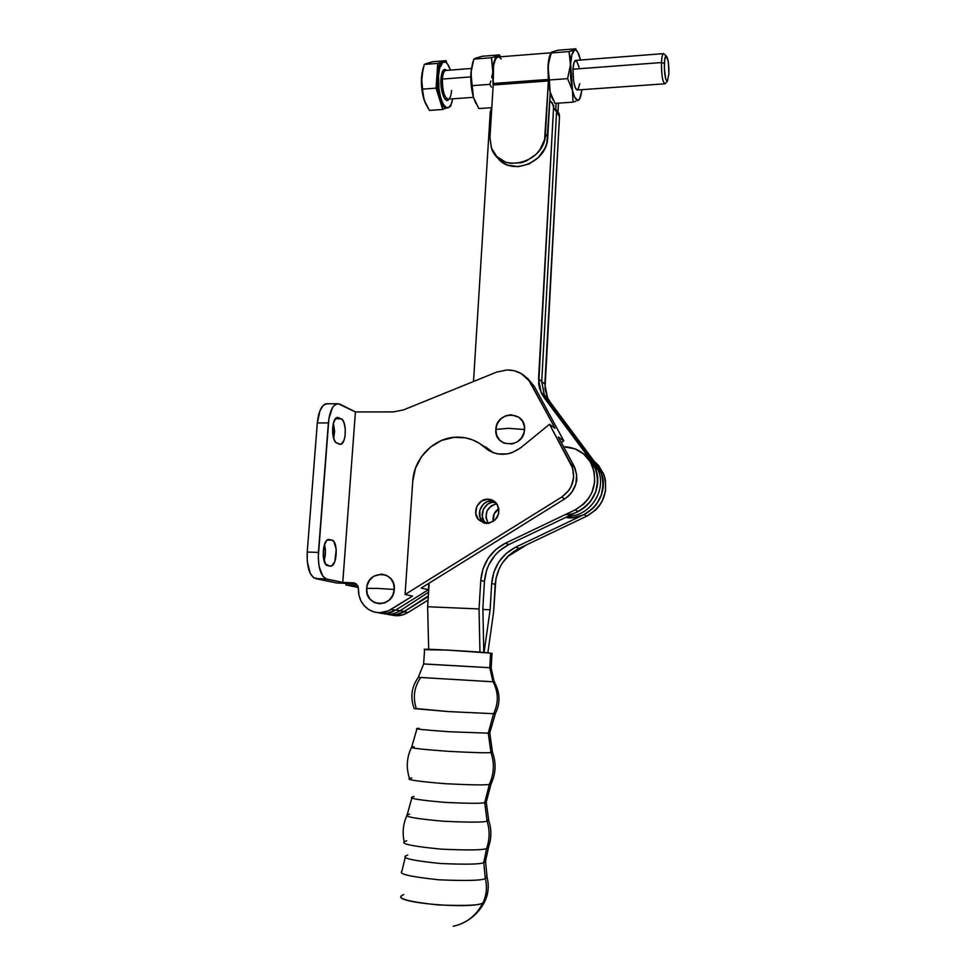 <?xml version="1.0" encoding="UTF-8"?>
<svg xmlns="http://www.w3.org/2000/svg" width="976" height="976" viewBox="0 0 976 976"><rect width="100%" height="100%" fill="white"/><g stroke="black" fill="none" stroke-linecap="round" stroke-linejoin="round"><path stroke-width="1.46" d="M406.711 840.751L404.21 841.763C401.051 843.984 413.446 846.448 441.408 849.157C468.639 850.364 483.718 850.12 486.634 848.437L483.754 862.552C480.936 864.309 466.565 864.626 440.64 863.504C414.092 860.832 402.344 858.355 405.406 856.05C402.344 858.355 414.092 860.832 440.64 863.504C466.565 864.626 480.936 864.309 483.754 862.552L486.634 848.437L488.61 846.924L485.401 861.71L483.754 862.552L485.401 861.71L485.475 860.649L487.085 877.461L485.304 878.485C482.29 880.547 466.882 880.986 439.078 879.815C410.75 876.826 398.354 874.008 401.88 871.336L405.321 857.099M411.823 777.97L409.517 778.47C406.053 779.678 417.887 781.41 445.007 783.691C471.725 785.046 486.512 785.265 489.379 784.314L484.718 802.577C482.095 803.602 468.773 803.529 444.714 802.357C420.07 800.222 409.139 798.466 411.933 797.099C409.139 798.466 420.07 800.222 444.714 802.357C468.773 803.529 482.095 803.602 484.718 802.577L489.379 784.314L491.27 783.484M494.698 681.895L418.338 677.332C411.457 686.933 410.066 697.364 414.178 708.613L448.679 711.602L493.588 713.688C498.724 702.891 498.541 692.252 493.026 681.773L420.693 677.49C414.141 687.067 412.677 697.425 416.301 708.576L448.679 711.602L493.588 713.688L488.244 733.171L449.192 731.732C425.06 730.024 414.336 728.938 417.008 728.462C414.336 728.938 425.06 730.024 449.192 731.732L488.244 733.171L493.588 713.688L495.405 713.505L489.732 733.025L488.244 733.171L489.757 732.756L492.477 752.289L490.977 752.52C488.281 753.082 474.116 752.703 448.46 751.349C421.62 749.373 409.359 747.97 411.677 747.128L414.117 746.762M486.292 801.418L484.718 802.577L486.292 801.418M483.937 522.782L480.021 517.268L479.789 510.314L483.303 504.226L487.207 501.688L491.672 500.859L488.012 499.175L494.368 501.347L497.394 504.763L498.882 509.179L498.602 513.937L495.027 520.098L488.842 523.295L484.291 523.185L478.533 519.72L475.739 513.437L476.825 506.446L481.424 501.103L488.012 499.175C491.648 499.334 494.564 500.871 496.772 503.799L491.514 505.617L487 510.851L485.938 517.683L488.305 523.38C483.718 513.644 486.536 507.117 496.76 503.787C486.536 507.117 483.718 513.644 488.305 523.38L485.938 517.683L487 510.851L491.514 505.617L496.76 503.787C501.03 514.425 497.626 520.989 486.548 523.478L478.216 519.33C471.786 512.01 478.325 498.553 488.012 499.175L491.672 500.859C482.059 500.237 475.568 513.583 481.961 520.855L484.633 523.258M494.393 502.103L496.003 502.847L492.136 502.298L487.89 503.994L483.352 509.265L482.278 516.158L483.73 520.513L486.158 523.453L484.73 521.989C478.374 514.755 484.828 501.481 494.393 502.103L495.344 502.164L494.393 502.103M498.687 513.559L496.747 518.073L498.687 513.559M493.234 521.526C492.429 516.084 494.283 511.79 498.797 508.642C494.283 511.79 492.429 516.084 493.234 521.526L494.137 513.925L498.797 508.642L494.137 513.925L493.234 521.526M465.125 921.917C473.482 917.33 479.924 910.73 484.45 902.117C488.366 894.248 489.244 886.025 487.085 877.461L486.658 875.814L487.085 877.461L485.304 878.485C487.39 887.123 486.56 895.321 482.827 903.093C470.31 909.449 393.645 902.702 401.197 896.005C398.476 899.042 410.933 902.031 438.566 904.972C465.186 905.96 479.936 905.338 482.827 903.093L484.84 901.336L482.827 903.093C476.178 915.708 466.308 923.43 453.218 926.261C466.321 923.418 476.19 915.695 482.827 903.093C486.56 895.321 487.39 887.123 485.304 878.485L483.754 862.552L485.304 878.485C482.29 880.547 466.882 880.986 439.078 879.815C410.75 876.826 398.354 874.008 401.88 871.336M406.943 815.399C403.088 823.842 402.173 832.638 404.21 841.763C401.051 843.984 413.446 846.448 441.408 849.157C468.639 850.364 483.718 850.12 486.634 848.437C489.781 839.421 489.915 830.308 487.073 821.084C484.242 822.414 469.688 822.463 443.385 821.231C416.301 818.791 404.235 816.68 407.175 814.911L409.591 814.106M411.555 747.36C406.663 757.4 405.979 767.77 409.517 778.47C406.053 779.678 417.887 781.41 445.007 783.691C471.725 785.046 486.512 785.265 489.379 784.314L491.099 783.838L486.255 802.077L488.708 820.474L487.073 821.084C489.915 830.308 489.781 839.421 486.634 848.437L488.342 847.644C491.575 838.628 491.697 829.576 488.708 820.474L488.317 819.291L488.708 820.474L487.073 821.084L484.718 802.577L487.073 821.084C484.242 822.414 469.688 822.463 443.385 821.231C416.301 818.791 404.235 816.68 407.175 814.911L411.884 797.746M491.099 783.838C495.893 773.541 496.345 763.025 492.477 752.289L492.258 751.691L492.477 752.289L490.977 752.52C494.6 763.366 494.063 773.968 489.379 784.314C494.063 773.968 494.6 763.366 490.977 752.52L488.244 733.171L490.977 752.52C488.281 753.082 474.116 752.703 448.46 751.349C421.62 749.373 409.359 747.97 411.677 747.128L416.984 728.73M493.026 681.773L489.781 667.718L491.16 667.95L489.781 667.718L490.647 653.139C480.595 651.736 418.24 648.284 424.597 649.467L423.645 663.912L489.781 667.718L493.026 681.773C498.541 692.252 498.724 702.891 493.588 713.688L495.357 713.602C500.578 702.854 500.163 692.277 494.137 681.846L493.026 681.773M425.524 664.119L489.781 667.718L490.647 653.139L447.154 650.077L426.463 649.748M576.645 479.96L576.792 477.093L576.645 479.96M574.754 487.195L576.926 479.997L574.742 487.195M592.273 465.723C586.466 453.572 576.901 447.24 563.579 446.703L575.193 448.911L583.843 454.145L590.37 461.953L594.116 471.579L594.677 482.046L591.993 492.307L588.516 498.516L583.868 503.897L575.157 509.875L578.146 511.473C595.311 501.115 600.972 486.512 595.116 467.675C592.481 461.599 588.418 456.841 582.916 453.376L589.187 458.513L593.237 463.942L596.055 470.164L597.507 476.91L597.519 483.876L596.092 490.757L593.286 497.223L589.223 503.006L584.099 507.825L578.146 511.473L575.157 509.875L505.385 543.217L508.899 544.547C494.259 552.27 486.109 564.555 484.462 581.415L480.765 580.391C482.425 563.396 490.635 551.001 505.385 543.217L508.899 544.547L578.146 511.473L508.899 544.547L499.358 550.83L495.283 554.917L488.878 564.579L486.67 569.972L484.462 581.415L480.765 580.391L479.045 608.951L427.622 606.743L429.172 583.111L427.622 606.743L479.045 608.951L479.96 652.163L479.045 608.951L480.765 580.391L482.998 568.862L488.134 558.321L495.784 549.561L505.385 543.217L575.157 509.875C592.456 499.419 598.166 484.706 592.273 465.723L595.116 467.675C604.608 487.939 587.43 514.803 565.128 514.657M482.864 608.182L484.462 581.415L482.864 608.182L483.791 652.468L482.864 608.182M428.684 649.296L427.622 606.743L428.684 649.296M492.002 653.505L490.647 653.139L492.014 653.359L491.16 667.865L494.137 681.846M419.07 728.291L417.008 728.462M414.08 796.489L411.933 797.099M407.761 855L405.406 856.05M401.197 896.005L403.759 894.516M603.4 473.348L594.177 461.27L598.727 465.686L603.985 474.824L605.401 479.997L605.571 490.769L602.216 501.152L599.325 505.812L595.726 509.936L586.832 516.133C603.632 506.032 609.146 491.77 603.4 473.348L600.691 471.493L597.019 465.088L601.753 474.397L603.217 484.889L601.24 495.43L596.043 504.897L592.383 508.886L583.489 514.84L573.302 517.597L565.69 517.414C589.382 521.989 611.159 493.502 600.691 471.493C606.474 490.05 600.899 504.421 583.977 514.608L586.832 516.133L519.098 548.39L515.743 547.121L583.977 514.608L586.832 516.133L519.098 548.39L509.765 554.527L502.335 563.018L499.517 567.959L495.918 578.756L493.588 612.111L487.854 652.834L493.588 612.111L495.21 584.404L491.684 583.428C493.295 566.824 501.31 554.722 515.743 547.121L519.098 548.39C504.763 555.93 496.808 567.934 495.21 584.404L491.684 583.428L490.123 609.78L482.888 609.463L490.123 609.78L491.684 583.428L493.856 572.168L498.87 561.871L506.349 553.319L515.743 547.121L583.977 514.608L592.944 508.35L596.568 504.189L601.594 494.393L603.229 483.584L601.277 472.982L596.97 465.015M490.123 609.78L484.072 652.493L490.123 609.78M379.054 612.891L387.631 613.209L391.852 612.013L395.414 610.22L391.047 609.451C383.324 613.843 375.784 613.831 368.452 609.39C361.645 604.547 358.302 597.666 358.424 588.76L358.9 594.957L360.876 600.74L364.207 605.718L368.684 609.549L373.979 611.952L379.737 612.757L388.375 610.866L412.555 596.092L405.077 594.494L561.639 497.126L568.63 490.696L571.119 486.621L573.668 477.459L572.68 468.163L549.5 424.279L520.757 447.728L512.046 452.681L507.276 453.95L497.601 453.901L493.002 452.583L488.732 450.461L479.07 443.128L472.506 439.859L465.442 437.834L453.913 437.333L441.591 440.432L430.489 447.057L421.522 456.634L415.447 468.358L412.75 481.229C413.909 457.476 435.296 436.565 458.11 437.138C468.346 437.297 477.288 440.774 484.95 447.581L491.331 451.205L480.9 444.348M391.449 614.965C397.183 616.49 402.685 615.685 407.98 612.525L428.061 600.106L407.98 612.525L403.844 611.781C398.513 614.953 392.95 615.771 387.191 614.233C393.133 615.819 398.83 614.904 404.271 611.513L428.342 595.848L404.271 611.513L400.075 610.744L428.574 592.176L400.075 610.744C394.585 614.172 388.838 615.087 382.848 613.477C388.838 615.087 394.585 614.172 400.075 610.744L395.817 609.963C390.278 613.428 384.483 614.343 378.456 612.721C384.312 614.307 389.949 613.477 395.378 610.232L428.391 589.748L428.818 583.331L428.391 589.748L395.378 610.232L391.047 609.451L412.555 596.092L405.077 594.494L561.639 497.126L564.775 498.858L568.532 496.003L571.704 492.477L575.877 483.998L576.657 474.665L573.949 465.881L558.333 436.98L573.949 465.881L570.887 463.893L571.521 465.149C576.194 478.069 572.9 488.72 561.639 497.126L564.775 498.858C575.938 490.513 579.207 479.948 574.571 467.138L570.887 463.893L549.5 424.279L520.757 447.728C508.228 456.524 496.296 456.475 484.95 447.581L492.953 452.559M387.74 614.38L396.207 614.697L404.271 611.513L395.817 609.963M378.09 588.418L394.267 589.467C396.195 570.362 367.33 569.374 366.671 588.382L378.09 588.418L366.671 588.382L367.147 585.502L369.575 580.244L373.649 576.304L381.47 574.095L386.667 575.413L390.937 578.792L393.596 583.733L394.267 589.467L392.816 595.128L389.473 599.837L384.751 602.887L379.383 603.79L374.174 602.436L369.941 599.02L367.305 594.091L366.671 588.382C364.585 607.365 393.572 608.67 394.267 589.467L378.09 588.418M527.406 378.163L534.275 386.337L563.738 440.762L561.395 442.665L563.738 440.762L534.275 386.337L531.017 383.788L555.063 428.257L549.5 424.279L555.063 428.257L529.077 380.725L521.135 373.54L514.511 370.795L507.337 369.916L496.76 372.063L507.337 369.916C517.817 370.148 525.71 374.772 531.017 383.788L534.275 386.337L525.71 376.943M508.325 428.318L524.539 429.525C526.247 410.518 496.235 410.579 495.845 429.44L508.325 428.318L495.845 429.44C493.966 448.338 524.112 448.582 524.539 429.525L508.325 428.318M527.077 544.596L507.422 556.735L527.077 544.596M394.145 615.539L402.661 614.904L407.98 612.525L403.844 611.781L428.281 596.641L401.234 613.16L395.646 614.795L389.924 614.807M357.582 585.368L345.882 584.917L346.004 583.355L345.882 584.917L358.351 587.515L345.882 584.917L357.582 585.368M330.022 566.153L327.582 565.58C321.299 564.848 322.104 540.204 328.424 539.435L331.999 540.131L327.289 539.996L331.999 540.131C338.16 541.18 337.293 565.324 331.047 566.141L330.022 566.153L332.121 565.629L334.841 561.42L336.232 549.427L333.938 541.668L331.999 540.131L328.497 539.423L326.423 540.838L323.995 546.194L323.215 556.271L325.606 564.091L330.022 566.153M324.032 560.7C325.716 555.271 325.862 549.903 324.471 544.584L325.423 551.574L324.032 560.7M336.781 417.655L341.173 418.789L335.427 418.777L341.173 418.789C346.919 420.9 346.504 443.446 340.709 444.287L336.879 443.116C331.035 441.298 331.364 418.289 337.245 417.484L338.806 417.655L336.781 417.655M333.707 438.553L333.389 423.242L332.633 433.063L334.134 439.688L335.878 442.433L339.258 444.153L341.295 444.056L343.942 440.408L345.04 436.211L345.297 428.806L343.857 422.279L342.161 419.509L337.781 417.411L335.756 418.411L333.389 423.242L334.597 431.258L333.707 438.553M342.771 582.416L326.557 578.988L322.91 576.34L319.079 566.373L318.249 557.211L328.924 418.411L332.523 407.59L334.219 405.382L337.94 403.613L355.423 411.933L342.771 582.416L353.385 582.831L356.069 583.733L358.424 588.76L357.68 585.527L354.422 582.977L342.771 582.416L326.557 578.988C320.64 576.255 317.92 567.385 318.42 552.404L307.233 552.05C306.732 566.995 309.49 575.84 315.492 578.573L326.557 578.988L315.492 578.573L336.671 582.989L313.577 577.694L310.197 573.302L307.281 561.554L307.233 552.05L318.42 552.404L328.375 422.95L317.31 422.937L307.233 552.05L317.31 422.937L328.375 422.95C329.522 411.957 332.34 405.552 336.854 403.747L339.831 404.088L355.423 411.933L342.771 582.416M327.985 403.771L325.911 403.771C321.336 405.577 318.469 411.97 317.31 422.937L320.018 410.579L323.239 405.406L327.021 403.637M421.181 588.077L564.775 498.858L421.181 588.077L428.391 589.748L421.181 588.077M563.738 440.762L558.333 436.98L563.738 440.762M356.069 583.733L336.671 582.989L356.069 583.733M393.401 411.909L355.423 411.933L393.401 411.909L403.564 409.883L393.401 411.909M496.76 372.063L403.564 409.883L496.76 372.063M412.75 481.229L405.077 594.494L412.75 481.229M381.262 613.318L387.069 613.306L395.378 610.232M485.523 446.801L491.331 451.205M495.845 429.44L497.26 423.816L500.639 419.046L505.458 415.861L510.997 414.751L518.829 417.228L522.575 421.303L524.417 426.634L524.1 432.417L521.635 437.748L517.426 441.811L512.107 443.995L503.86 443.104L499.407 439.871L496.589 435.076L495.845 429.44M494.149 501.188L491.672 500.859M578.109 511.485L586.674 505.653L590.382 501.603L595.677 491.989L597.678 481.278L597.373 475.861L596.202 470.615L591.407 461.184L597.019 465.088L550.171 402.136L547.682 398.098L544.986 388.936L559.492 116.522L559.028 113.46L556.906 110.52L559.224 114.058L559.492 116.522L544.852 384.08L547.438 397.586L550.171 402.136L597.019 465.088L594.238 463.149L597.922 469.602C607.34 489.684 590.346 516.316 568.227 516.206C590.346 516.316 607.34 489.684 597.922 469.602L594.238 463.149L547.072 399.745L550.171 402.136L547.072 399.745L544.327 395.158L541.717 381.555L544.852 384.08L541.717 381.555L556.552 112.057L559.492 116.522L556.552 112.057L541.717 381.555L544.327 395.158L547.072 399.745L594.238 463.149L591.407 461.184L543.925 397.317L539.643 388.704L538.679 383.922L553.575 107.519L552.416 103.041L550.244 100.931L553.319 105.03L553.575 107.519L556.552 112.057L556.296 109.58L556.552 112.057L553.575 107.519L538.545 378.993L541.717 381.555L538.545 378.993L541.155 392.694L543.925 397.317L547.072 399.745L543.925 397.317L591.407 461.184L595.116 467.675L600.691 471.493M491.831 107.311L490.269 111.789L473.506 381.506L490.269 111.789L491.831 107.311M553.319 105.03L553.953 106.006M665.388 83.46L665.034 83.79C662.631 82.509 661.447 75.433 661.484 62.549L664.363 63.403C664.619 58.706 665.205 56.205 666.12 55.9C668.048 57.621 668.963 63.55 668.889 73.664L667.486 80.984L666.596 80.898L665.705 78.934L664.339 68.247L664.729 59.341L666.242 55.913L668.316 61.854L668.889 73.664L667.474 80.996C665.4 80.569 664.363 74.701 664.363 63.403L661.484 62.549C661.765 57.352 662.399 54.388 663.399 53.631L664.68 54.546L663.619 53.57C662.497 53.924 661.789 56.925 661.484 62.549L572.997 69.211L661.484 62.549C661.484 76.104 662.741 83.131 665.254 83.631L667.474 80.996M663.399 53.631L575.401 60.427C574.12 61.195 573.315 64.111 572.997 69.211L573.522 80.666L575.132 87.45L576.511 89.731L577.877 89.804L579.805 83.668M446.276 70.406L445.495 70.467C443.836 71.236 442.799 74.103 442.396 79.056L470.81 76.909L442.396 79.056C442.348 90.536 444.226 97.246 448.021 99.198C449.936 98.869 451.119 95.965 451.583 90.487M446.849 107.775L443.958 107.189L441.091 103.188L436.065 88.145L436.919 75.75L439.432 98.893L442.75 109.495L429.403 110.41L425.121 102.663L422.889 94.55L422.559 89.133L436.065 88.145L439.432 98.893L436.931 84.668L437.76 63.391L424.279 64.453L437.76 63.391L441.933 62.013L437.76 63.391L436.919 75.75L438.053 68.271L440.152 63.416L446.044 60.658L446.764 63.062L446.044 60.658L441.896 62.025C439.224 63.245 437.565 67.82 436.919 75.75L438.505 75.628C439.163 67.698 440.823 63.123 443.47 61.903C446.02 61.293 448.35 64.013 450.461 70.077L447.398 63.794L445.934 62.354L443.055 62.086L439.639 68.149L438.505 75.628L436.919 75.75L436.065 88.145L422.559 89.133L421.534 76.921L424.279 64.453L432.746 61.72L446.044 60.658L432.746 61.72L425.731 63.733M449.155 98.686C445.837 105.701 439.883 91.439 440.957 78.666L442.396 79.056L440.957 78.666C441.811 70.589 443.726 67.82 446.703 70.37L444.007 69.54L442.348 71.736L440.957 78.666L440.969 84.668L441.75 90.683L444.068 97.746L446.996 100.418L448.923 99.088M551.525 52.314L548.317 63.233L548.378 81.703L547.975 66.649L550.11 54.644M550.806 53.168L550.72 53.387C549.281 55.986 548.366 60.402 547.975 66.649L550.854 53.021L569.057 51.569L550.854 53.021L551.562 52.118L557.93 50.227L575.84 48.8L557.93 50.227L553.136 51.679M552.318 98.576L550.244 92.586L546.902 142.838L545.023 148.132L538.459 157.465L529.09 163.968L518.354 166.664L507.91 165.139L503.311 162.858L496.662 156.404C509.13 177.254 547.512 163.26 547.743 137.421L545.438 134.139L548.378 81.703L550.074 91.915L547.975 66.649L549.354 79.983L567.593 78.641L549.354 79.983L550.074 91.915L554.99 103.371L572.997 102.151L572.448 90.329L567.593 78.641L570.472 64.928L569.057 51.569L575.73 49.349L574.608 50.008L576.182 50.252L577.755 52.192L580.452 60.036C579.171 54.558 577.694 51.252 576.011 50.142L575.608 49.459M576.011 50.142L574.608 50.008C572.412 51.24 571.045 56.205 570.472 64.928L571.924 54.632L574.608 50.008L569.057 51.569L570.265 58.157L572.448 90.329L570.667 78.043L570.472 64.928L567.593 78.641L572.448 90.329C574.254 97.783 576.255 101.065 578.439 100.186L577.45 100.65L579.61 98.942L582.038 89.658L580.476 97.112L579.366 99.528L577.682 100.382L574.535 96.929L572.448 90.329L572.997 102.151L554.99 103.371L550.074 91.915L553.124 100.003M572.997 102.151L575.828 101.26M575.73 49.349L577.145 51.24M579.061 67.307L576.56 60.732M575.974 60.39L573.998 62.635L572.997 69.211C572.985 81.85 574.522 88.767 577.597 89.975L664.583 83.826M498.394 55.791L497.528 56.132L500.054 56.828L498.455 56.022L491.453 57.73L492.697 70.87C493.344 62.293 494.954 57.377 497.528 56.132L498.394 55.791M500.554 56.791L499.444 54.888L482.107 56.279L499.444 54.888M491.44 87.157L489.793 84.363L491.44 87.157M490.855 81.008L489.793 84.363L490.855 81.008M492.343 74.237L491.721 77.629L492.343 74.237M473.153 61.268L470.944 72.529C470.493 81.35 471.335 89.621 473.458 97.344L478.801 108.568L473.458 97.344L471.066 79.166L471.31 69.137L473.86 59.121L491.453 57.73L497.528 56.132L495.064 58.987L493.307 65.246L492.563 74.444L493.161 85.729L492.758 67.49L491.453 57.73L473.86 59.121L482.107 56.279L475.068 58.377M473.458 97.344L475.934 103.578L473.458 97.344L471.615 88.572L470.944 72.529L472.152 85.656L489.793 84.363L472.152 85.656L473.458 97.344L448.472 99.113C444.458 98.015 442.433 91.329 442.396 79.056C442.872 73.566 444.056 70.675 445.959 70.382M476.935 57.743L473.86 59.121L470.944 72.529L472.701 62.427M478.801 108.568L491.587 107.702L478.801 108.568M493.161 85.729L493.563 65.721L495.247 59.731L496.784 57.523L498.687 56.937L497.577 57.023C493.697 59.975 492.233 68.796 493.185 83.485L548.17 79.446L493.185 83.485L493.209 84.973L548.305 80.947L493.209 84.973L489.952 137.555L493.161 85.729M499.407 57.218L501.213 59.024M545.438 134.139C545.145 163.224 499.797 174.765 491.514 148.291L489.952 137.555L491.392 147.949L496.796 156.55L505.397 162.04L510.497 163.321L521.355 162.724L526.686 160.845L536.105 154.293L539.838 149.877L544.596 139.592L548.378 81.703L550.244 92.586L547.743 137.421L545.438 134.139M558.479 103.139L558.016 111.642L558.479 103.139M555.832 108.348L556.1 103.297L555.832 108.348M449.863 106.506L450.875 106.079L450.961 104.688L450.875 106.079L449.863 106.506M427.659 63.111L424.279 64.453L421.791 74.213L423.206 67.832L421.412 82.765L424.121 99.979L422.889 94.55L421.534 76.921C421.071 85.132 421.937 92.818 424.121 99.979L429.403 110.41L442.75 109.495L446.691 107.836L442.75 109.495L439.432 98.893C441.628 105.493 444.031 108.47 446.666 107.848L447.032 107.824M452.657 98.82C451.729 103.944 450.253 106.921 448.24 107.738C443.165 110.227 437.236 91.097 438.505 75.628L438.98 89.109L440.652 97.539L443.141 103.956L446.02 107.421L448.862 107.421L451.254 104.042L452.657 98.82M488.195 523.392L484.73 521.989M418.338 677.332L423.645 663.912M481.961 520.855L478.216 519.33M329.839 566.104L331.047 566.141M339.599 444.287L340.709 444.287M336.854 403.747L325.911 403.771M571.521 465.149L574.571 467.138M547.438 397.586L541.155 392.694M556.296 109.58L559.224 114.058M663.619 53.57L666.12 55.9M445.495 70.467L471.359 68.466M441.896 62.025L443.47 61.903M499.126 55.364L499.883 56.681M550.842 52.802L497.577 57.023"/></g></svg>
